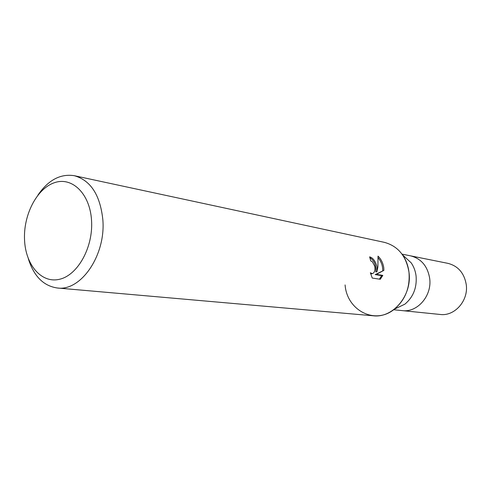 <?xml version="1.0" encoding="UTF-8"?>
<svg xmlns="http://www.w3.org/2000/svg" width="491" height="491" viewBox="0 0 491 491"><rect width="100%" height="100%" fill="white"/><g stroke="black" fill="none" stroke-linecap="round" stroke-linejoin="round"><path stroke-width="0.74" d="M37.881 195.166C48.29 180.019 60.436 173.532 74.325 175.704L384.306 242.339C398.011 246.065 406.235 256.014 408.978 272.192C408.168 265.686 406.026 259.917 402.552 254.866L411.151 262.802C413.815 266.656 415.454 271.057 416.08 276.003C417.019 287.64 413.299 297.024 404.915 304.15L394.359 309.189C375.044 325.214 346.892 310.343 345.093 284.927M429.662 278.268C427.532 266.067 421.174 258.597 410.574 255.848C421.174 258.597 427.538 266.067 429.662 278.268C432.27 295.57 417.467 312.761 402.313 310.619L393.635 309.741M74.325 175.704C90.7 180.369 100.207 195.062 102.846 219.772C105.896 255.24 80.905 291.451 57.386 288.002L373.221 315.781C392.996 318.34 412.366 295.306 408.978 272.192C410.194 287.517 405.32 299.848 394.359 309.189M376.965 266.711L376.941 271.738L377.929 266.877L378.002 256.118C381.133 259.162 383.06 263.084 383.796 267.877L383.87 270.381L376.364 274.365L382.808 275.383L380.286 279.275L372.252 278.066L370.361 272.732L372.252 273.671C374.498 272.916 375.351 270.473 374.805 266.343L372.393 261.807L370.754 260.887L369.625 256.867C372.951 257.769 375.4 261.046 376.965 266.711M57.386 288.002C43.472 285.977 33.781 276.194 28.306 258.653M91.541 220.391C93.364 247.004 77.952 274.966 59.798 279.207C41.667 283.841 25.636 265.165 24.55 240.105C23.212 215.119 36.745 188.587 54.433 182.707C72.085 176.447 89.988 193.693 91.541 220.391M369.883 257.658C374.32 260.574 376.29 265.349 375.781 271.971L376.941 271.738M382.808 275.383L381.642 275.623L375.192 274.604L383.876 270.381M382.728 270.615C382.777 265.834 381.274 261.593 378.217 257.904M375.192 274.604L376.364 274.365M379.433 279.152L381.636 275.617M372.252 273.677L370.668 273.91M410.734 255.879L447.896 263.348C458.035 265.962 464.148 272.965 466.217 284.357C468.77 300.504 454.691 316.499 440.182 314.467L402.473 310.637M410.574 255.848L402.025 254.129"/></g></svg>
